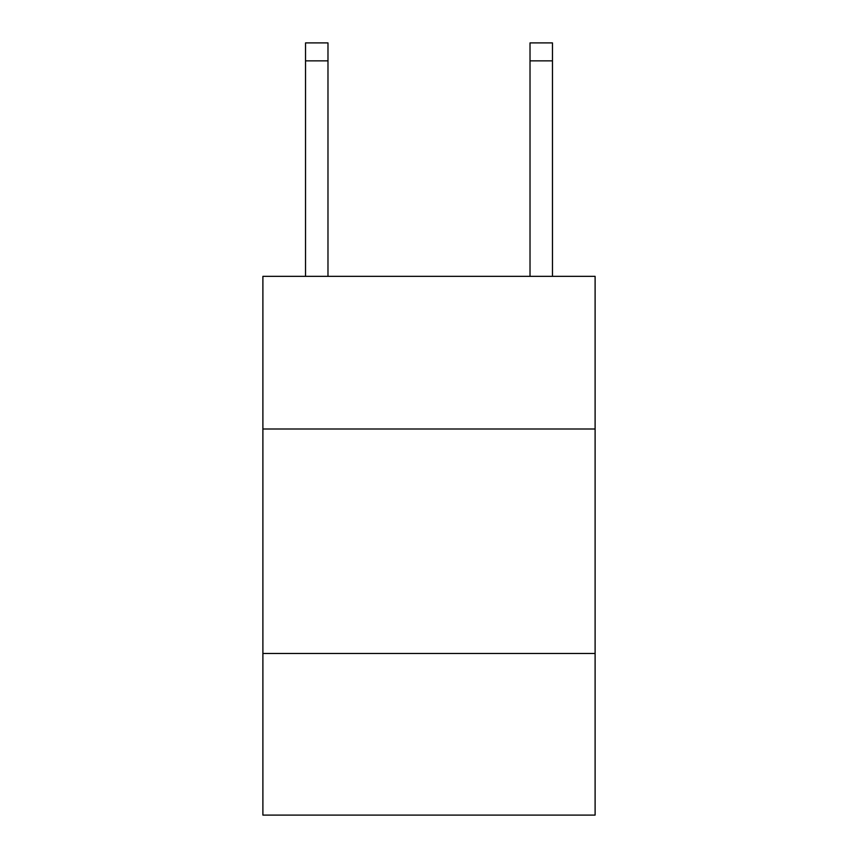 <?xml version="1.0" encoding="UTF-8"?>
<svg xmlns="http://www.w3.org/2000/svg" width="858" height="858" viewBox="0 0 858 858"><rect width="100%" height="100%" fill="white"/><g stroke="black" fill="none" stroke-linecap="round" stroke-linejoin="round"><path stroke-width="1.29" d="M595.109 429L595.109 276.351L262.891 276.351L262.891 429L595.109 429L595.109 815.1L262.891 815.1L262.891 429M595.109 653.474L262.891 653.474M327.981 276.351L327.981 60.854L305.534 60.854L305.534 42.9L327.981 42.9L327.981 60.854M305.534 276.351L305.534 60.854M530.019 276.351L530.019 42.9L552.466 42.9L552.466 276.351M530.019 42.9L552.466 42.9L530.019 42.9M530.019 60.854L552.466 60.854"/></g></svg>
